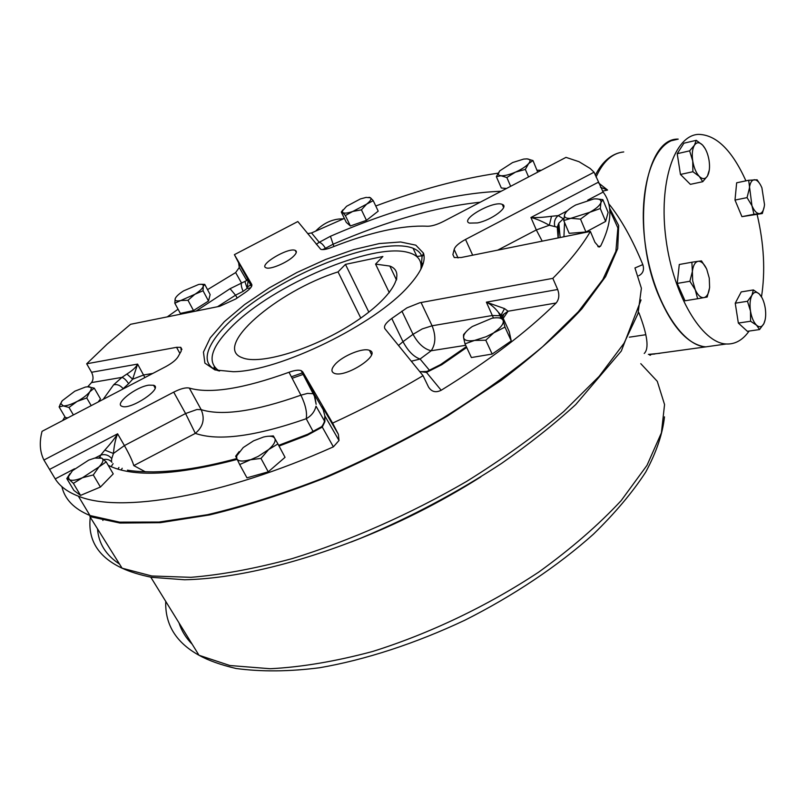 <?xml version="1.0" encoding="UTF-8"?>
<svg xmlns="http://www.w3.org/2000/svg" width="806" height="806" viewBox="0 0 806 806"><rect width="100%" height="100%" fill="white"/><g stroke="black" fill="none" stroke-linecap="round" stroke-linejoin="round"><path stroke-width="1.21" d="M219.595 371.022L218.275 370.297C206.739 361.521 211.323 346.872 232.007 326.359C273.365 284.8 372.362 242.415 407.917 252.409C417.81 254.908 422.132 260.529 420.863 269.254M420.903 263.612L422.384 264.358M303.902 374.145L292.135 378.266M214.789 369.329L215.051 367.707M375.566 264.106L382.88 256.489L345.452 264.378L338.046 271.894C276.921 291.147 211.696 347.185 242.384 357.773C259.693 365.078 310.904 349.925 350.832 324.687C390.97 299.55 407.483 272.599 389.832 266.061L375.566 264.106L389.318 292.689M338.046 271.894L360.796 318.088M345.452 264.378L368.846 312.154M335.074 364.393C342.52 355.839 363.053 347.416 369.45 350.358C382.256 354.247 345.28 378.427 334.218 373.289C330.923 371.768 331.216 368.795 335.074 364.393M477.454 222.93L469.445 223.101C459.349 219.695 493.675 200.19 502.279 204.412C509.644 206.648 491.62 220.169 477.454 222.93M293.636 256.187C287.258 262.645 270.141 269.869 266.131 267.824C257.93 265.214 288.357 247.019 295.218 250.384C297.142 251.281 296.608 253.215 293.636 256.187M148.858 385.147L153.593 385.258C163.668 388.079 130.592 410.284 122.069 406.335C113.948 404.038 135.861 386.83 148.858 385.147M408.793 285.888C375.465 324.455 279.057 371.415 233.297 371.707L214.96 369.944L204.895 363.123L203.444 352.081L210.235 337.875L224.35 321.654L244.53 304.618L269.254 287.893L296.88 272.519L325.644 259.461L353.753 249.568L379.344 243.553L400.612 241.981L415.815 245.165L423.472 253.144C426.082 261.144 421.185 272.055 408.793 285.888M218.799 370.881L216.804 370.206C190.901 360.121 219.867 321.796 271.33 290.492C322.46 258.998 388.27 238.495 413.065 248.248C417.72 250.122 420.712 252.963 422.032 256.771L421.226 268.529M303.137 372.664L291.359 376.785M213.953 368.896L214.235 366.73M420.601 262.363L423.12 263.804M86.685 363.788L107.238 344.061L130.572 324.294L219.847 306.26L235.815 298.935L244.833 292.759C250.142 289.092 252.449 286.321 251.764 284.447L234.395 254.656L297.827 221.539L320.748 249.326C322.884 250.021 326.521 249.366 331.669 247.382C370.397 232.098 402.265 225.045 427.281 226.234C431.502 226.335 436.923 224.723 443.552 221.388L565.993 157.371L579 161.694L590.173 168.484L594.062 172.202L465.525 239.453C458.795 243.11 455.007 246.455 454.171 249.487L452.891 254.585L454.262 257.547L461.213 257.507L590.375 231.423C582.134 245.709 569.62 261.356 552.825 278.352L419.755 302.764L406.949 307.862L391.766 318.461C385.762 322.843 383.475 326.279 384.915 328.737L423.049 375.687C393.953 392.955 363.808 408.763 332.606 423.12L302.693 371.808L301.162 370.619C298.492 369.742 294.442 370.297 289.011 372.271C243.211 388.794 209.983 394.063 189.319 388.079C185.823 387.303 180.625 388.653 173.703 392.139L43.927 460.035C39.826 451.803 39.202 442.232 42.053 431.331L165.623 366.72C172.152 363.163 176.363 359.738 178.237 356.433L181.269 350.983L180.786 347.346L176.554 347.315L86.685 363.788L91.562 372.271C93.536 376.392 93.506 379.828 91.481 382.598L87.763 386.719M502.269 317.876L503.891 314.098L508.072 311.227L503.206 318.33M504.516 308.597L508.072 311.227L556.15 302.996C559.082 299.379 559.596 294.875 557.671 289.495L486.371 302.159L504.516 308.597L501.1 315.065L501.413 316.728L498.42 312.325C494.733 307.64 490.723 304.255 486.371 302.159L493.453 317.997M501.987 317.806L500.002 315.74L492.456 315.489L432.087 325.785C436.026 335.669 435.724 343.991 431.19 350.751C424.168 349.129 418.123 343.648 413.035 334.309L422.273 328.908L432.087 325.785L421.054 302.502M427.069 371.395L426.475 372.412L419.694 371.556M426.968 371.425L420.127 371.727M320.667 427.24L322.279 427.069L307.237 435.28L279.037 446.061M324.878 421.679L322.279 427.069L333.372 446.846L339.014 440.499L324.889 415.997L324.878 421.679L324.254 422.112C322.863 425.236 321.755 426.878 320.939 427.039L307.781 434.233L307.237 435.28M324.254 422.122L323.669 423.654M322.632 407.564L324.889 415.997M237.105 459.41C175.406 475.58 132.436 477.535 108.195 465.284M173.703 392.139L185.582 413.549L124.406 445.567L113.434 453.466L111.742 458.594C108.679 455.068 105.002 453.899 100.71 455.088L104.82 450.111C110.452 443.864 114.724 438.434 117.616 433.809C115.54 438.837 114.15 445.396 113.434 453.466L104.82 450.111M111.742 458.594L111.419 461.677M152.818 373.41L143.7 374.961L132.647 379.203L128.617 383.696C126.24 380.12 124.013 378.004 121.938 377.379L126.925 374.024C132.698 370.347 136.254 367.042 137.604 364.1L132.647 379.203L126.925 374.024M196.15 311.045L230.063 288.699L246.757 280.518L247.603 278.261L248.157 280.236L247.19 288.357L243.14 291.329L235.523 295.187L237.186 297.968M244.913 281.556L247.19 288.357L250.585 287.903M246.767 280.508L239.271 267.511L235.654 272.569L241.468 282.926C240.944 284.8 241.508 287.601 243.14 291.329M480.205 202.225C436.177 206.85 387.082 220.874 332.918 244.299L325.433 248.329C323.357 244.843 321.292 242.838 319.236 242.304L330.43 236.279C395.414 208.109 452.337 193.097 501.201 191.254M316.295 244.268L319.236 242.304L311.529 232.944L307.65 233.629M316.446 244.188L320.788 249.346M325.433 248.329L322.561 249.608M558.226 237.911L558.447 228.531L557.268 227.201L554.82 226.597C553.772 222.043 554.891 218.386 558.175 215.605L563.837 219.061M551.526 216.27L549.329 225.247C542.226 221.318 536.091 218.738 530.922 217.499C536.272 217.811 543.143 217.398 551.526 216.27L558.175 215.605L567.303 210.829M554.82 226.597L549.329 225.247L536.312 229.932L542.196 241.155M558.095 237.941L557.268 227.191L558.81 223.151L563.656 218.416M594.062 172.202L603.14 192.07L587.715 200.14M597.851 246.606L600.631 246.062L599.08 247.12L594.929 242.274L590.375 231.423M440.207 364.806L441.809 364.695L426.475 372.412L441.184 390.265C435.794 392.925 431.573 391.847 428.52 387.011L423.049 375.687M332.606 423.12L338.369 434.313L339.014 440.499M74.555 468.78L55.221 478.895L43.927 460.035M239.271 267.511L238.647 262.867L234.395 254.656M189.319 388.079L201.178 409.65L196.926 409.508L185.582 413.549L195.324 433.366C203.162 426.767 205.117 418.858 201.178 409.65C222.033 416.168 255.28 411.342 300.92 395.172L307.539 393.399L313.071 393.691L314.632 394.93L316.143 404.32L314.421 396.149L301.162 370.619M49.579 469.414L117.616 433.809L124.406 445.567C129.393 454.413 132.516 461.092 133.786 465.606L145.292 471.782M133.786 465.606L195.324 433.366C218.265 441.335 255.23 436.459 306.22 418.727C307.298 412.672 305.534 404.824 300.92 395.172L289.011 372.271M313.232 431.714L306.22 418.727C311.378 415.876 314.652 411.685 316.023 406.174L324.516 421.064M330.43 236.279L333.906 246.505M398.517 345.492L403 341.673C408.058 351.084 413.75 356.867 420.077 359.033L411.312 361.229M552.825 278.352L557.671 289.495M235.654 272.569L207.535 289.646M178.066 309.222L167.285 316.879M541.31 170.278L537.108 170.237M498.037 173.179C460.337 178.68 419.573 189.612 375.757 205.993M344.374 218.426L311.529 232.944M600.631 246.062C612.016 222.809 612.862 204.805 603.14 192.07M441.184 390.265C488.396 361.108 526.721 332.022 556.15 302.996M55.221 478.895C59.815 486.23 67.533 491.992 78.383 496.174C119.973 513.402 221.499 496.919 333.372 446.846M64.923 416.783L62.646 420.551M61.881 486.633C64.792 499.347 74.162 508.979 89.98 515.528L119.53 522.137L159.064 522.046L207.495 514.702C243.634 506.178 282.09 494.007 322.853 478.19C364.04 460.498 404.149 440.408 443.169 417.921C480.537 394.587 513.714 370.831 542.69 346.651L578.365 311.69L602.868 279.46L615.895 251.26L617.88 227.937L609.729 209.983M251.009 284.84L247.795 286.694M99.269 457.385L101.888 458.201L106.201 461.878L98.937 466.956L93.284 474.946L82.464 477.736L73.366 483.368L69.215 479.54L68.369 476.739L72.48 470.684L88.68 460.125L94.725 458.08L101.888 458.201C103.954 459.803 102.967 462.715 98.937 466.956L82.464 477.736C75.996 480.366 71.573 480.97 69.215 479.54L66.797 478.573L69.9 473.656M66.797 478.573L73.92 490.461L80.56 495.388L73.366 483.368M106.201 461.878L113.233 473.888L100.428 487.036L80.56 495.388M93.284 474.946L100.428 487.036M87.511 386.739L94.272 388.149L89.788 391.756L86.746 397.973L77.124 401.428L68.994 407.453L63.271 405.902L60.752 403.453L62.253 400.723L74.817 391.192L85.486 387.031L88.509 386.719C91.622 386.94 92.055 388.623 89.788 391.756C87.139 395.031 82.917 398.255 77.124 401.428C71.291 404.451 66.676 405.952 63.271 405.902L59.11 406.919L61.8 401.328M94.272 388.149L100.478 398.92L98.191 401.972M86.746 397.973L91.199 405.63M68.994 407.453L73.386 414.939M59.11 406.919L65.427 417.639L67.916 417.8M200.724 284.266L204.734 284.377L203.253 286.342L203.052 290.754L194.881 294.281L187.979 300.265L180.725 300.537L174.821 303.227L175.164 298.764C176 296.578 178.801 293.948 183.587 290.875L198.619 284.478C202.074 283.924 203.616 284.548 203.253 286.342C202.528 288.508 199.727 291.147 194.881 294.281L180.725 300.537C176.655 301.384 174.791 300.84 175.124 298.905L175.809 297.505M204.734 284.377L210.134 294.563L208.512 301.021L193.5 310.542L180.343 313.413L174.821 303.227M203.052 290.754L208.512 301.021M187.979 300.265L193.5 310.542M346.58 206.286L360.353 198.951L366.105 197.41L370.468 197.762L373.238 200.674L352.766 211.454C347.567 213.227 344.212 213.59 342.701 212.542L342.359 211.011L346.58 206.286M369.037 197.269L370.468 197.762C371.717 198.951 370.478 201.026 366.76 203.999L361.431 209.832L352.766 211.454L345.341 215.534L342.701 212.542L341.281 212.038L342.953 209.842M373.238 200.674L378.205 211.152L366.458 220.35L350.388 225.972L346.288 222.375L341.281 212.038M361.431 209.832L366.458 220.35M345.341 215.534L350.388 225.972M512.616 162.55L523.729 159.074L527.023 158.873L532.978 160.555L528.595 163.608L525.341 169.411L515.487 172.121C509.422 174.711 504.576 175.92 500.979 175.748L499.045 175.255L498.189 174.197L499.67 170.912L512.616 162.55M526.59 158.853L527.023 158.873C530.368 159.195 530.892 160.777 528.595 163.608C525.895 166.55 521.522 169.391 515.487 172.121L506.843 177.532L500.979 175.748L496.345 176.665L499.67 170.912M532.978 160.555L537.723 172.152M525.341 169.411L528.575 176.937M506.843 177.532L510.661 186.307M496.345 176.665L501.312 187.989L506.5 188.483M593.76 198.961C599.13 198.528 601.518 199.717 600.933 202.528L600.279 208.522L589.76 212.29L580.511 219.121L571.444 218.345C566.134 218.688 563.847 217.439 564.593 214.587L564.704 214.285C566.084 211.353 569.761 208.25 575.736 204.976L593.76 198.961M595.977 198.85L602.838 199.626L600.933 202.528C599.855 205.52 596.128 208.774 589.76 212.29L563.747 220.592L564.593 214.587L566.134 212.069M600.279 208.522L605.628 221.428L585.932 232.007L569.167 233.327L563.747 220.592M580.511 219.121L585.932 232.007M602.838 199.626L608.117 212.421L605.628 221.428M495.821 317.765L503.035 317.947L503.266 320.859C503.649 323.962 500.778 327.679 494.652 332.001L485.786 340.223L474.583 340.414L465.002 343.85L463.551 337.543L463.863 335.306C464.991 332.535 467.802 329.604 472.316 326.511L491.962 318.239C498.582 317.131 502.35 317.997 503.266 320.859L504.979 327.095L486.3 336.656L474.583 340.414C467.923 341.452 464.246 340.485 463.551 337.543L463.611 334.52L466.311 331.568M485.786 340.223L492.164 354.056L471.389 357.542L465.002 343.85M463.611 334.52L463.913 335.165M503.035 317.947L509.231 331.609L511.256 340.918L492.164 354.056M504.979 327.095L511.256 340.918M267.451 436.318L273.355 435.915L277.909 443.945L268.63 449.557L260.983 458.413L249.427 459.894C242.556 461.737 238.344 461.364 236.793 458.765L236.692 455.914L243.231 447.542L253.558 440.832L263.542 437.023C269.496 435.623 273.244 436.056 274.775 438.333C276.025 441.084 273.98 444.821 268.63 449.557L258.091 456.448L239.674 464.528L235.664 456.196L239.15 451.612M239.674 464.528L246.958 477.837L268.247 471.832L260.983 458.413M235.664 456.196L235.997 456.811M277.909 443.945L285.042 457.314L268.247 471.832M765.176 319.69L763.897 323.589L759.554 329.553L756.542 325.201C753.63 322.269 751.605 317.554 750.487 311.035L747.474 301.273L751.887 295.349L753.388 289.938L759.282 293.978C762.164 296.961 764.148 301.656 765.237 308.053C766.143 314.481 765.69 319.66 763.897 323.589C761.942 327.155 759.484 327.699 756.542 325.201L750.588 321.241L750.487 311.035C749.57 304.477 750.033 299.248 751.887 295.349C753.902 291.843 756.371 291.389 759.282 293.978L761.882 297.525M747.474 301.273L735.233 303.197L741.218 291.913L753.388 289.938M759.554 329.553L747.374 331.316L738.346 323.065L735.233 303.197M750.588 321.241L738.346 323.065M764.521 204.633C763.927 210.144 762.285 213.147 759.595 213.63L753.963 214.305L751.948 205.701L747.061 197.621L749.298 188.634C749.923 183.073 751.605 180.111 754.325 179.738C757.106 179.819 759.635 182.509 761.902 187.808L764.521 204.633M764.279 206.507L762.335 213.519L759.595 213.63C756.824 213.681 754.275 211.031 751.948 205.701L748.673 180.272L757.106 179.798L760.35 184.604M753.963 214.305L741.933 216.653L735.001 200.069L736.654 182.801L748.673 180.272M747.061 197.621L735.001 200.069M762.335 213.519L741.933 216.653M709.3 170.046L707.456 176.02C705.26 179.325 702.54 179.456 699.306 176.413L692.888 171.728L692.727 160.968L689.624 150.853L694.419 145.231L696.263 140.325L702.61 145.1C705.764 148.626 707.92 153.734 709.068 160.434C710.015 167.134 709.471 172.323 707.456 176.02L702.741 181.703L699.306 176.413C696.112 172.937 693.916 167.789 692.727 160.968C691.77 154.127 692.334 148.888 694.419 145.231C696.676 142.007 699.407 141.957 702.61 145.1L705.24 148.767M702.741 181.703L690.369 184.352L680.466 174.449L677.201 153.704L683.911 143.196L696.263 140.325M692.888 171.728L680.466 174.449M689.624 150.853L677.201 153.704M709.542 287.903L707.174 297.031L697.613 298.734L695.256 289.777L689.876 281.264L692.374 271.461L691.87 262.232L698.197 261.295C701.381 261.114 704.232 263.784 706.771 269.325L709.28 278.171L709.602 287.359C708.887 293.414 706.983 296.84 703.91 297.636C700.746 297.968 697.865 295.349 695.256 289.777L692.686 280.8L692.374 271.461C693.15 265.355 695.084 261.96 698.197 261.295L701.502 260.902L706.479 268.67M697.613 298.734L684.999 300.789L677.242 283.42L679.287 264.489L691.87 262.232M689.876 281.264L677.242 283.42M602.535 191.153L607.573 190.045L598.445 182.841M608.641 203.586C621.013 218.91 632.398 239.251 642.825 264.61C644.417 269.778 643.057 273.496 638.745 275.753M638.906 312.748C647.49 335.054 649.263 348.635 644.236 353.461M671.61 140.677L678.209 139.116C643.813 137.705 630.715 231.05 658.865 295.983C671.982 326.41 686.893 343.285 703.598 346.61L705.824 346.862L726.256 343.991C735.132 344.414 742.749 340.102 749.106 331.065M642.825 264.61L634.947 267.955L641.395 288.266L638.02 313.564L624.035 343.245L599.14 376.352L563.706 411.554C535.204 435.583 502.813 458.896 466.513 481.484C410.204 514.157 349.371 540.997 292.094 558.639C254.968 568.643 221.227 574.88 190.881 577.328L151.81 575.988L122.089 568.19L89.869 516.606L120.034 523.044L160.303 522.681L209.53 514.933C246.223 506.097 285.173 493.574 326.39 477.364C367.979 459.279 408.35 438.817 447.521 415.977L501.312 380.301C533.542 355.829 560.392 332.012 581.872 308.829L605.598 276.619L617.708 248.58L618.686 225.549L609.507 207.988M607.573 190.045L600.46 187.254M654.532 354.066L648.387 354.388L659.902 353.31M761.499 296.789C765.468 271.239 764.017 243.815 757.136 214.527M745.933 180.856C732.039 150.178 716.191 134.683 698.399 134.37C674.29 135.368 658.381 183.093 665.998 239.281C673.322 295.47 701.895 343.094 726.256 343.991M678.209 139.116C653.807 140.234 637.596 187.617 645.143 243.271C652.397 298.935 681.161 346.036 705.824 346.862L649.848 354.569M466.694 347.477L441.809 364.695M111.963 462.322C109.969 459.813 107.188 458.876 103.631 459.521M99.894 457.365L100.71 455.088L95.199 457.969M128.617 383.696L123.106 388.673C120.406 385.359 117.253 384.069 113.636 384.805L121.938 377.379L91.481 382.598M103.158 399.373L113.636 384.805M230.063 288.699L235.523 295.187L217.549 306.723M558.447 228.531L558.81 223.151L560.15 237.528M564.553 222.476L563.928 236.763M144.909 377.551L137.604 364.1L91.562 372.271M598.213 182.287L530.922 217.499L536.312 229.932L497.715 250.132M338.369 434.313L322.178 406.567M251.704 286.17L238.647 262.867M323.78 410.707L314.632 394.93L302.693 371.808M465.677 345.311L431.19 350.751L420.077 359.033L429.558 370.407M391.766 318.461L403 341.673L413.035 334.309L401.902 311.126M176.554 347.315L179.859 353.36M452.891 254.585L454.252 257.547M454.171 249.487L458.05 257.95M465.525 239.453L472.679 255.19M623.743 151.941C612.328 153.069 603.1 161.432 596.057 177.048M641.042 299.933L621.305 351.053L575.746 404.541C554.125 424.319 529.461 443.905 501.745 463.289C457.727 492.234 410.758 517.2 360.836 538.156C295.167 564.21 233.8 578.658 184.604 579.776L151.337 577.287C139.589 574.829 129.837 571.797 122.089 568.19C98.282 557.027 87.673 540.05 90.262 517.24M111.107 466.644L113.112 463.672M315.781 230.979C322.581 224.058 330.218 220.078 338.681 219.051L343.547 218.769M119.51 564.069C105.898 555.112 98.564 543.375 97.516 528.857M117.867 469.092L118.945 467.47M640.78 363.667L657.273 381.319L664.557 404.552L661.404 432.862L647.006 465.324L621.204 500.566C598.536 524.928 571.051 548.775 538.761 572.079C487.701 605.88 429.366 633.718 372.553 651.5C335.427 661.424 301.303 667.167 270.191 668.728L229.891 665.524L199.001 655.258C176.051 642.523 164.958 624.569 165.744 601.407M192.201 644.246C185.924 637.949 181.531 630.816 178.992 622.867M351.104 542.035C396.431 524.615 439.683 502.894 480.86 476.85M102.876 520.454L102.906 519.487M121.112 469.989L122.22 468.266M645.767 334.722L629.365 337.18M389.832 266.061L396.492 280.004M396.784 278.876L396.028 279.027M369.45 350.358L371.536 354.58M502.279 204.412L503.619 207.464M295.218 250.384L296.276 252.49M153.593 385.258L155.084 387.938M422.032 256.771L423.472 253.144M417.125 256.892L413.065 248.248M503.921 314.058L502.36 315.368L501.09 315.075M498.42 312.325L501.1 315.136M501.947 317.856L503.891 314.098M427.079 371.385L440.449 364.644L466.321 346.691M419.533 371.354L420.369 371.616M324.878 415.946L324.254 422.102M307.781 434.233L278.654 445.335M236.702 458.574C217.842 463.672 200.664 467.289 185.179 469.404C175.688 470.724 165.159 471.55 153.573 471.873C141.856 471.802 133.151 471.228 127.459 470.15M251.472 286.634L248.157 280.226L246.757 280.518M424.027 255.502L422.455 255.704M421.659 255.814L416.712 256.54M501.06 317.796L498.481 312.406M180.786 347.346L181.934 349.451M89.98 515.528L78.383 496.174M68.369 476.739L67.11 478.563M60.752 403.453L60.037 404.511M342.359 211.011L341.653 211.958M498.32 172.998L497.765 173.663M463.863 335.306L463.4 335.83M236.692 455.914L235.936 456.891M595.312 175.234C601.407 163.255 609.225 155.81 618.746 152.908M649.656 355.083C650.946 355.335 650.875 355.144 649.424 354.519M150.793 577.187L199.001 655.258C208.311 660.446 220.632 664.849 235.967 668.476C261.245 671.892 289.112 671.65 319.589 667.751C365.35 659.842 415.543 643.48 464.861 620.217C513.624 595.654 558.044 565.832 593.357 534.257C615.079 513.1 632.549 492.345 645.777 471.994C656.406 452.237 662.643 433.86 664.476 416.853"/></g></svg>

